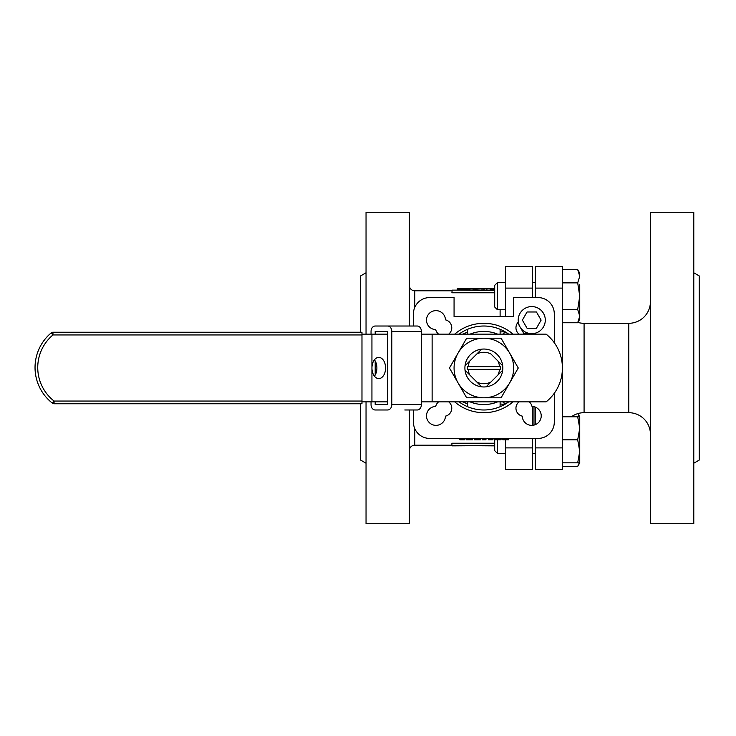 <?xml version="1.0" encoding="UTF-8"?>
<svg xmlns="http://www.w3.org/2000/svg" width="736" height="736" viewBox="0 0 736 736"><rect width="100%" height="100%" fill="white"/><g stroke="black" fill="none" stroke-linecap="round" stroke-linejoin="round"><path stroke-width="1.1" d="M513.038 334.144A44.694 44.694 0 0 0 454.692 334.144M508.686 334.144A41.98 41.98 0 0 0 459.034 334.144M518.337 322.037A8.124 8.124 0 0 0 519.027 334.144M529.138 334.144A8.124 8.124 0 0 0 529.828 333.528M519.027 401.856A8.124 8.124 0 0 0 522.266 416.144A9.476 9.476 0 0 0 531.834 425.362A9.476 9.476 0 0 0 541.227 415.969A9.476 9.476 0 0 0 532.008 406.41A8.124 8.124 0 0 0 529.138 401.856M448.693 334.144A8.124 8.124 0 0 0 445.455 319.856A9.476 9.476 0 0 0 435.85 310.638A9.476 9.476 0 0 0 426.503 320.114A9.476 9.476 0 0 0 435.721 329.59A8.124 8.124 0 0 0 438.592 334.144M438.592 401.856A8.124 8.124 0 0 0 435.721 406.41A9.476 9.476 0 0 0 426.503 415.886A9.476 9.476 0 0 0 435.85 425.362A9.476 9.476 0 0 0 445.455 416.144A8.124 8.124 0 0 0 448.693 401.856M533.977 425.095L533.977 406.668L533.977 425.095M504.04 404.818A5.419 2.53 0 0 0 500.112 404.036M409.372 450.616A5.419 5.419 0 0 1 414.791 445.197L414.791 428.665M409.372 285.384A5.419 5.419 0 0 0 414.791 290.803L451.904 290.803M366.04 401.856L366.04 523.747L409.372 523.747L409.372 409.98M409.372 326.02L409.372 212.253L366.04 212.253L366.04 334.144M366.04 463.22L360.622 460.092L360.622 403.751M360.622 332.249L360.622 275.908L366.04 272.78M451.904 445.197L414.791 445.197M494.702 445.869L451.904 445.602L451.904 443.228L494.702 443.228M467.608 404.036L462.926 401.856M462.926 334.144L467.608 331.964M494.702 292.772L451.904 292.772L452.171 290.131L492.154 290.131M469.614 290.131L468.381 290.131M467.71 290.131L466.192 290.131L465.87 288.77L465.023 288.77L465.023 289.855L465.87 289.855M462.935 290.131L464.747 290.131M471.252 290.131L473.202 290.131M469.651 290.131L470.764 290.131M474.039 290.131L476.082 290.131M463.045 290.131L464.269 290.131M466.845 289.855L473.91 290.131L469.826 290.131L469.835 288.77L466.845 288.77L466.845 289.855L466.964 288.77M475.189 290.131L482.43 290.131L475.189 290.131M487.315 290.131L467.756 290.131M458.712 290.131L494.702 290.398M481.335 290.131L483.377 290.131M463.956 290.131L458.362 290.131M413.439 409.98L413.439 422.17A16.256 16.256 0 0 0 429.695 438.426L538.034 438.426A16.256 16.256 0 0 0 554.291 422.17L554.291 393.263M500.112 331.964A5.419 2.53 180 0 0 504.04 331.182M505.531 316.535L505.531 266.423L532.616 266.423L505.531 266.423M505.531 469.577L532.616 469.577L505.531 469.577L505.531 439.778M505.016 331.734A5.419 5.419 0 0 1 504.96 331.862A5.419 5.419 -67.1 0 1 502.798 334.144L504.96 331.862A41.851 41.851 0 0 1 508.456 334.144M502.798 401.856L504.96 404.138A5.419 5.419 0 0 1 505.016 404.266A5.419 5.419 -112.9 0 0 503.415 402.27M532.616 469.577L532.616 438.426M532.616 425.325L532.616 406.447M532.616 297.574L532.616 266.423M554.291 342.737L554.291 313.83A16.256 16.256 0 0 0 538.034 297.574L513.654 297.574L513.654 316.535L454.066 316.535L454.066 297.574L429.695 297.574A16.256 16.256 0 0 0 413.439 313.83L413.439 326.02M454.692 401.856A44.694 44.694 0 0 0 513.038 401.856M467.608 401.856L467.608 406.714M500.112 406.714L500.112 401.856M467.608 329.286L467.608 334.144M500.112 334.144L500.112 329.286M459.034 401.856A41.98 41.98 0 0 0 508.686 401.856M464.48 438.426L464.48 439.778L459.862 439.778L459.862 438.426M466.127 438.426L466.127 439.778L472.576 439.778L472.576 438.426M469.301 439.778L469.301 438.426M474.223 438.426L474.223 439.778L480.663 439.778L480.663 438.426M479.403 439.778L479.403 438.426M479.578 439.778L479.578 438.426M485.962 438.426L485.962 439.778L482.319 439.778L482.319 438.426M492.964 438.426L492.964 439.778L488.345 439.778L488.345 438.426M494.62 438.426L494.62 439.778L501.06 439.778L501.06 438.426M497.794 439.778L497.794 438.426M502.835 438.426L502.835 439.778L504.786 439.778L504.786 438.426M504.786 439.778L508.668 439.778L508.668 438.426M503.81 439.778L503.81 438.426M503.691 439.778L503.691 438.426M508.668 439.778L509.036 438.426M491.878 289.855L491.878 288.77L484.104 288.77L484.104 289.855L482.43 290.131M486.956 288.77L486.873 290.131M490.369 290.131L489.964 288.77M484.104 288.77L474.867 288.77L474.867 289.855L481.85 290.131M475.714 288.77L475.99 290.131M481.979 288.77L481.979 289.855L482.163 288.77M474.867 288.77L473.285 288.77L473.285 289.855L474.591 290.131M473.285 288.77L472.926 289.855L473.91 290.131M472.926 288.77L469.835 288.77M467.71 288.77L460.037 288.77L459.77 290.131M463.928 288.77L464.149 290.131M464.904 288.77L465.262 290.131M460.037 288.77L459.402 290.131M494.702 288.77L494.518 290.131M494.362 288.77L492.614 288.77L492.338 290.131M460.515 288.77L457.24 288.77L457.24 289.855L458.997 289.855M452.171 445.869L494.702 445.602M571.384 416.797A21.666 21.666 0 0 1 584.08 412.694L584.08 323.306A21.666 21.666 0 0 1 577.898 322.405M584.08 412.694L628.774 412.694L628.774 323.306L584.08 323.306M628.774 412.694A21.666 21.666 0 0 1 650.44 434.36M628.774 323.306A21.666 21.666 0 0 0 650.44 301.64M693.781 523.747L693.781 212.253L650.44 212.253L650.44 523.747L693.781 523.747M693.781 463.22L699.2 460.092L699.2 275.908L693.781 272.78M535.33 297.574L535.33 266.423L562.414 266.423L562.414 367.798M562.414 368.202L562.414 469.577L535.33 469.577L562.414 469.577M535.33 469.577L535.33 438.426M535.33 424.663L535.33 407.109M535.33 266.423L562.414 266.423M494.702 439.778L494.702 450.662L497.407 453.367L505.531 453.367M532.616 453.367L535.33 453.367M577.696 416.797L579.747 416.797L579.747 462.843L577.696 462.843L579.747 451.334L577.696 439.824L579.747 428.315L577.696 416.797L562.414 416.797M577.696 439.824L562.414 439.824M577.696 462.843L562.414 462.843M497.407 439.778L497.407 453.367M497.407 309.718L494.702 307.013L494.702 285.338L497.407 282.633L497.407 309.718L505.531 309.718M577.696 322.764L579.747 316.112L579.747 319.203L577.696 322.764L562.414 322.764M577.696 309.47L579.747 296.176L579.747 316.112L577.696 309.47L562.414 309.47M579.747 284.666L579.747 296.176L577.696 282.882L579.747 276.239L577.696 269.588L562.414 269.588M577.696 282.882L562.414 282.882M579.747 276.239L579.747 273.157L577.696 269.588M497.407 282.633L505.531 282.633L497.407 282.633L494.702 285.338M532.616 282.633L535.33 282.633L532.616 282.633M579.278 416.797L577.898 413.595L579.747 416.797M579.747 462.843L577.696 466.412L562.414 466.412M577.696 466.412L579.278 462.843M490.875 382.058A15.714 15.714 0 0 1 476.854 382.058L469.807 375.01A15.714 15.714 0 0 1 468.216 369.352L499.514 369.352A15.714 15.714 0 0 1 497.922 375.01L486.1 386.823M468.216 366.648A15.714 15.714 0 0 1 469.807 360.99L476.854 353.942A15.714 15.714 0 0 1 490.875 353.942L497.922 360.99A15.714 15.714 0 0 1 499.514 366.648L467.397 366.648A16.523 16.523 0 0 0 467.397 369.352L468.216 369.352M481.62 386.823L476.854 382.058M469.807 375.01L465.032 370.245M476.854 353.942L481.62 349.177L476.854 353.942M502.688 365.755L490.875 353.942M499.514 366.648L500.333 366.648A16.523 16.523 0 0 1 500.333 369.352L499.514 369.352M502.688 370.245L497.922 375.01M470.056 334.144A36.57 36.57 0 0 1 497.674 334.144M497.674 401.856A36.57 36.57 0 0 1 470.056 401.856M371.947 368A10.598 6.817 90 0 0 378.764 378.598A10.598 6.817 90 0 0 385.572 368A10.598 6.817 90 0 0 378.764 357.402A10.598 6.817 90 0 0 371.947 368M374.422 376.17A10.598 6.817 90 0 0 376.896 368A10.598 6.817 90 0 0 374.422 359.821M432.124 334.144L432.124 401.856L546.13 401.856A43.341 43.341 0 0 0 546.13 334.144L421.397 334.144M481.62 349.177L465.032 365.755M361.974 401.856L387.651 401.856M361.974 334.144L371.938 334.144L371.938 401.856M387.651 334.144L371.938 334.144M432.124 401.856L421.397 401.856M371.045 334.144L371.045 331.43A5.419 4.149 -90 0 1 375.194 326.02L417.248 326.02A5.419 4.149 90 0 1 421.397 331.43L391.8 331.43L391.8 404.57L421.397 404.57L421.397 331.43M404.8 326.02L387.651 326.02A5.419 4.149 -90 0 1 391.8 331.43M421.397 404.57A5.419 4.149 90 0 1 417.248 409.98L404.8 409.98M371.045 401.856L371.045 404.57A5.419 4.149 -90 0 0 375.194 409.98L387.651 409.98A5.419 4.149 -90 0 0 391.8 404.57M375.194 401.856L375.194 404.57L387.651 404.57L387.651 331.43L375.194 331.43L375.194 334.144M375.194 360.99L375.194 375.01M375.194 331.43L387.651 331.43M375.194 404.57L387.651 404.57M483.865 349.039A18.961 18.961 0 0 0 464.904 368A18.961 18.961 0 0 0 483.865 386.961A18.961 18.961 0 0 0 502.826 368A18.961 18.961 0 0 0 483.865 349.039M483.865 397.799A29.799 29.799 0 0 1 458.059 353.105A29.799 29.799 0 0 1 509.671 353.105A29.799 29.799 0 0 1 483.865 397.799L466.661 397.799L449.457 368L466.661 338.201L501.069 338.201L518.264 368L501.069 397.799L483.865 397.799M361.974 401.046L361.974 403.751L54.078 403.751A2.705 2.705 0 0 1 52.412 403.181A45.236 45.236 0 0 1 51.216 332.874A2.705 2.705 0 0 1 52.955 332.249L361.974 332.249L361.974 334.954L52.955 334.954A42.522 42.522 0 0 0 54.078 401.046L361.974 401.046L361.974 334.954M52.955 332.249A2.705 2.705 0 0 0 51.216 332.874L52.955 334.954L52.955 332.249M531.742 333.656A13.542 13.542 0 0 0 545.293 320.114A13.542 13.542 0 0 0 531.742 306.572A13.542 13.542 0 0 0 518.199 320.114A13.542 13.542 0 0 0 531.742 333.656M536.434 328.247L541.126 320.114L536.434 311.99L527.059 311.99L522.367 320.114L527.059 328.247L536.434 328.247M529.69 333.656L523.931 333.656L517.656 322.8M414.791 307.335L414.791 290.803M500.112 316.535L500.112 309.718M508.456 401.856A41.851 41.851 0 0 1 504.96 404.138M532.616 447.902L505.531 447.902M532.616 288.098L505.531 288.098M459.678 289.855L464.904 289.855M492.614 289.855L494.702 289.855M535.33 447.902L562.414 447.902M535.33 288.098L562.414 288.098M52.412 403.181L54.078 401.046L54.078 403.751A2.705 2.705 0 0 1 52.412 403.181A45.236 45.236 0 0 1 51.216 332.874"/></g></svg>
